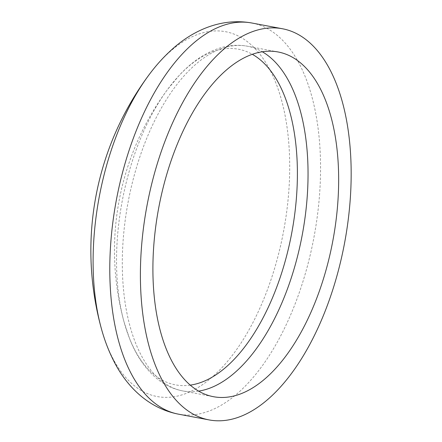 <?xml version="1.0" encoding="UTF-8"?>
<svg xmlns="http://www.w3.org/2000/svg" width="442" height="442" viewBox="0 0 442 442"><rect width="100%" height="100%" fill="white"/><g stroke="black" fill="none" stroke-linecap="round" stroke-linejoin="round"><path stroke-width="0.33" stroke-dasharray="2.21 1.66" d="M190.226 385.137A170.756 86.234 -79.4 0 1 123.97 321.704L123.97 321.704A170.756 86.234 -79.4 0 1 116.743 271.57A170.756 86.234 -79.4 0 1 167.623 89.395A170.756 86.234 -79.4 0 1 167.623 89.389A170.756 86.234 -79.4 0 1 252.388 54.344M148.634 75.35A185.629 93.748 -79.4 0 1 289.482 154.838A185.629 93.748 -79.4 0 1 214.585 374.971A185.629 93.748 -79.4 0 1 101.174 327.898M198.596 391.126A175.369 88.566 -79.4 0 1 182.789 390.938A175.369 88.566 -79.4 0 1 122.517 274.587A175.369 88.566 -79.4 0 1 247.559 46.239A175.369 88.566 -79.4 0 1 262.36 51.797M251.923 23.023A198.983 100.494 -79.4 0 1 320.312 155.043A198.983 100.494 -79.4 0 1 178.424 414.148M278.167 51.99L247.559 46.239C238.061 44.504 228.508 45.206 218.9 48.333C204.707 53.09 191.425 62.167 179.06 75.56L167.623 89.389A271.139 271.139 0 0 0 123.97 321.704L129.6 338.743C136.269 355.716 145.346 368.993 156.844 378.584C164.662 384.982 173.308 389.104 182.789 390.938L213.392 396.689"/><path stroke-width="0.66" d="M252.388 54.344A170.756 86.234 -79.4 0 1 297.184 162.512A170.756 86.234 -79.4 0 1 190.226 385.137M338.439 168.336A175.369 88.566 -79.4 0 1 213.392 396.689A175.369 88.566 -79.4 0 1 153.12 280.339A175.369 88.566 -79.4 0 1 278.167 51.99A175.369 88.566 -79.4 0 1 338.439 168.336M93.323 273.399A185.629 93.748 -79.4 0 1 148.634 75.35L148.634 75.35A294.759 294.759 0 0 0 101.174 327.898L101.174 327.898A185.629 93.748 -79.4 0 1 93.323 273.399M140.644 287.88A198.983 100.494 -79.4 0 1 282.532 28.774A198.983 100.494 -79.4 0 1 350.92 160.794A198.983 100.494 -79.4 0 1 209.033 419.9A198.983 100.494 -79.4 0 1 140.644 287.88M262.36 51.797A175.369 88.566 -79.4 0 1 307.831 162.584A175.369 88.566 -79.4 0 1 198.596 391.126M209.033 419.9L178.424 414.148A198.983 100.494 -79.4 0 1 110.036 282.129A198.983 100.494 -79.4 0 1 251.923 23.023C220.912 17.409 192.055 30.763 170.96 50.36C162.988 57.642 155.545 65.974 148.634 75.35M282.532 28.774L251.923 23.023M178.424 414.148C147.49 408.126 125.451 385.203 112.909 359.285C108.124 349.605 104.213 339.147 101.174 327.898"/></g></svg>
